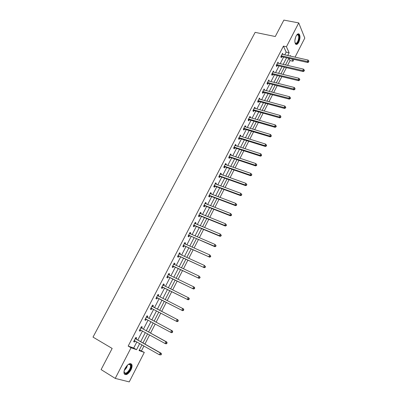 <?xml version="1.0" encoding="UTF-8"?>
<svg xmlns="http://www.w3.org/2000/svg" width="402" height="402" viewBox="0 0 402 402"><rect width="100%" height="100%" fill="white"/><g stroke="black" fill="none" stroke-linecap="round" stroke-linejoin="round"><path stroke-width="0.6" d="M125.122 368.312C127.982 363.82 130.233 362.594 131.871 364.634C132.303 366.001 131.982 367.78 130.911 369.966C128.072 374.473 125.821 375.699 124.143 373.644C123.726 372.277 124.052 370.498 125.122 368.312M296.123 35.984C297.289 33.919 298.344 33.341 299.294 34.245C300.369 36.24 300.183 38.914 298.746 42.27C297.58 44.351 296.52 44.934 295.555 44.009C294.495 42.024 294.686 39.346 296.123 35.984M139.333 350.021L144.303 352.398L129.238 381.9L115.233 378.403L101.103 369.594L112.163 348.444L93.013 337.112L255.144 32.361L275.275 36.522L283.862 20.1L298.741 22.919L304.791 38.079L295.038 57.179M293.902 59.406L292.963 61.25L291.932 58.963M287.551 65.451L290.043 60.586L292.963 61.25M141.494 350.78L143.951 345.976M144.926 344.067L149.604 334.936M150.554 333.082L155.212 323.982M156.132 322.183L160.775 313.113M161.669 311.369L166.282 302.349M167.172 300.616L171.739 291.691M172.639 289.932L177.151 281.119M178.066 279.33L182.523 270.621M183.448 268.817L187.855 260.21M188.789 258.38L193.146 249.878M194.091 248.024L198.392 239.622M199.352 237.753L203.603 229.452M204.573 227.552L208.769 219.351M209.749 217.437L213.899 209.331M214.889 207.397L218.989 199.387M219.994 197.432L224.045 189.518M225.055 187.538L229.06 179.719M230.08 177.724L234.034 170.001M235.064 167.981L238.974 160.348M240.014 158.313L243.878 150.77M244.929 148.715L248.743 141.263M249.803 139.192L253.577 131.826M254.647 129.735L258.37 122.454M259.451 120.349L263.134 113.153M264.22 111.032L267.858 103.922M268.953 101.781L272.551 94.756M273.656 92.601L277.209 85.656M278.32 83.485L281.832 76.626M282.953 74.435L286.425 67.657M290.043 60.586L288.998 58.31M284.732 54.893L286.164 52.109L283.43 46.119L128.168 346.092L133.695 348.037L136.841 341.931M137.816 340.042L142.479 330.992M143.424 329.153L148.072 320.138M148.991 318.354L153.619 309.369M154.514 307.636L159.117 298.701M160.001 296.977L164.559 288.133M165.458 286.39L169.961 277.651M170.87 275.883L175.322 267.25M176.242 265.456L180.639 256.928M181.573 255.114L185.915 246.682M186.865 244.848L191.156 236.517M192.111 234.657L196.352 226.426M197.322 224.552L201.508 216.417M202.487 214.517L206.628 206.482M207.618 204.558L211.708 196.618M212.708 194.679L216.753 186.829M217.763 184.87L221.758 177.116M222.778 175.136L226.728 167.473M227.758 165.473L231.658 157.901M232.698 155.881L236.557 148.398M237.602 146.363L241.416 138.966M242.471 136.911L246.24 129.605M247.305 127.529L251.029 120.309M252.104 118.218L255.783 111.083M256.868 108.977L260.501 101.922M261.596 99.796L265.184 92.827M266.29 90.686L269.837 83.797M270.948 81.641L274.455 74.832M275.576 72.661L279.043 65.933M280.169 63.747L283.596 57.094M282.918 54.491L282.556 53.31L280.807 56.697L281.274 57.677L281.742 56.762M278.355 63.325L277.998 62.129L276.239 65.541L276.717 66.506L277.189 65.586M273.762 72.224L273.41 71.013L271.636 74.45L272.129 75.395L272.606 74.47M269.139 81.189L268.787 79.963L267.003 83.42L267.506 84.35L267.988 83.415M264.481 90.219L264.134 88.978L262.335 92.46L262.853 93.37L263.34 92.43M259.787 99.309L259.973 98.952L259.446 98.053L257.637 101.56L258.164 102.455L258.652 101.505M255.059 108.47L255.265 108.078L254.727 107.198L252.898 110.731L253.446 111.6L253.933 110.65M250.3 117.696L250.521 117.268L249.969 116.409L248.129 119.967L248.687 120.821L249.185 119.861M245.501 126.992L245.743 126.524L245.18 125.685L243.326 129.273L243.898 130.102L244.396 129.137M240.672 136.353L240.934 135.851L240.351 135.032L238.486 138.645L239.069 139.454L239.572 138.479M235.803 145.785L236.085 145.243L235.492 144.444L233.612 148.087L234.21 148.876L234.718 147.896M230.904 155.283L231.2 154.71L230.592 153.931L228.698 157.594L229.311 158.368L229.823 157.378M225.964 164.855L226.281 164.242L225.658 163.483L223.748 167.177L224.376 167.925L224.894 166.93M220.989 174.498L221.326 173.845L220.688 173.111L218.763 176.83L219.407 177.558L219.924 176.553M215.974 184.211L216.331 183.523L215.678 182.804L213.743 186.553L214.402 187.262L214.924 186.252M210.924 194L211.301 193.272L210.633 192.578L208.683 196.352L209.357 197.04L209.879 196.02M205.834 203.864L206.231 203.09L205.548 202.422L203.583 206.226L204.271 206.889L204.804 205.864M200.704 213.799L201.126 212.985L200.427 212.336L198.447 216.175L199.151 216.814L199.683 215.779M195.538 223.813L195.98 222.959L195.266 222.331L193.272 226.195L193.99 226.813L194.528 225.773M190.332 233.899L190.794 233.004L190.066 232.401L188.056 236.296L188.789 236.889L189.332 235.838M185.086 244.064L185.573 243.125L184.825 242.547L182.799 246.471L183.553 247.039L184.096 245.984M179.8 254.31L180.307 253.325L179.543 252.773L177.503 256.727L178.272 257.27L178.825 256.205M174.473 264.632L175.006 263.606L174.227 263.074L172.167 267.059L172.95 267.581L173.508 266.506M169.106 275.033L169.659 273.963L168.86 273.46L166.79 277.475L167.594 277.968L168.152 276.888M163.709 285.49L164.272 284.405L163.458 283.923L161.368 287.968L162.187 288.44L162.75 287.35M158.277 296.018L158.845 294.922L158.011 294.47L155.906 298.545L156.745 298.993L157.313 297.892M152.8 306.631L153.373 305.525L152.524 305.098L150.403 309.203L151.258 309.625L151.83 308.515M147.283 317.324L147.861 316.208L146.991 315.806L144.856 319.947L145.725 320.339L146.303 319.223M141.725 328.097L142.303 326.977L141.419 326.605L139.263 330.776L140.152 331.142L140.73 330.022L139.68 329.962M136.117 338.961L136.7 337.831L135.796 337.484L133.625 341.69L134.534 342.027L135.097 340.941M115.233 378.403L131.052 347.76L136.549 349.685L139.695 343.554M128.168 346.092L131.052 347.76M283.43 46.119L286.435 46.763L298.741 22.919M287.701 55.551L289.133 52.757L286.435 46.763M140.67 341.66L145.338 332.575M146.288 330.73L150.941 321.68M151.861 319.891L156.494 310.872M157.388 309.133L161.996 300.168M162.885 298.44L167.443 289.566M168.343 287.812L172.85 279.043M173.764 277.269L178.217 268.601M179.136 266.807L183.538 258.245M184.473 256.426L188.819 247.964M189.769 246.124L194.06 237.763M195.02 235.904L199.266 227.643M200.231 225.758L204.427 217.598M205.407 215.688L209.553 207.628M210.542 205.698L214.638 197.729M215.638 195.784L219.683 187.91M220.693 185.94L224.693 178.161M225.713 176.177L229.663 168.488M230.693 166.483L234.597 158.885M235.637 156.86L239.497 149.353M240.547 147.308L244.361 139.886M245.421 137.826L249.185 130.494M250.255 128.419L253.979 121.173M255.054 119.072L258.737 111.917M259.823 109.801L263.456 102.726M264.551 100.595L268.144 93.601M269.25 91.455L272.797 84.546M273.913 82.385L277.42 75.556M278.541 73.375L282.008 66.626M283.139 64.431L286.566 57.762M141.981 344.856L139.057 350.559L144.303 352.398M290.691 56.215L290.37 55.496L290.073 56.079M288.937 58.295L285.505 64.978M284.38 67.179L280.908 73.943M279.787 76.129L276.28 82.973M275.164 85.144L271.616 92.068M270.511 94.224L266.918 101.234M265.822 103.369L262.184 110.46M261.094 112.58L257.416 119.761M256.335 121.861L252.612 129.122M251.541 131.208L247.773 138.559M246.712 140.625L242.898 148.067M241.848 150.112L237.989 157.639M236.949 159.669L233.039 167.287M232.009 169.297L228.055 177.006M227.035 179.001L223.035 186.799M222.025 188.774L217.974 196.668M216.974 198.618L212.874 206.608M211.884 208.543L207.739 216.628M206.759 218.537L202.563 226.723M201.593 228.612L197.347 236.894M196.387 238.763L192.091 247.145M191.141 248.994L186.789 257.476M185.855 259.3L181.453 267.883M180.528 269.687L176.071 278.375M175.161 280.154L170.649 288.948M169.75 290.706L165.187 299.606M164.297 301.339L159.684 310.334M158.79 312.078L154.152 321.123M153.232 322.917L148.574 331.992M147.629 333.841L142.956 342.951M286.164 52.109L289.133 52.757M133.695 348.037L136.549 349.685M282.144 54.104L283.018 54.295M277.601 62.898L278.47 63.099M273.028 71.757L273.898 71.968M268.42 80.681L269.29 80.897M263.777 89.666L264.647 89.892M259.104 98.716L259.973 98.952M254.396 107.831L255.265 108.078M249.657 117.017L250.521 117.268M244.878 126.263L245.743 126.524M240.064 135.58L240.934 135.851M235.22 144.966L236.085 145.243M230.336 154.423L231.2 154.71M225.416 163.946L226.281 164.242M220.462 173.538L221.326 173.845M215.472 183.206L216.331 183.523M210.442 192.945L211.301 193.272M205.377 202.759L206.231 203.09M200.271 212.643L201.126 212.985M195.126 222.602L195.98 222.959M189.94 232.642L190.794 233.004M184.719 242.753L185.573 243.125M179.458 252.943L180.307 253.325M174.156 263.209L175.006 263.606M168.81 273.561L169.659 273.963M163.428 283.988L164.272 284.405M158.001 294.495L158.845 294.922M150.413 309.183L151.258 309.625M144.886 319.886L145.725 320.339M139.313 330.675L140.152 331.142M133.695 341.549L134.534 342.027M281.626 55.777L282.088 56.757L307.791 62.521L307.374 61.526L281.279 55.783M308.53 61.571L308.696 61.968L308.826 60.993L308.53 61.571L307.374 61.526L308.108 60.079L282.083 54.225M282.088 56.757L280.892 56.878M307.791 62.521L308.696 61.968M308.826 60.993L308.108 60.079M296.681 35.059L298.058 34.461C300.58 34.934 298.314 44.441 295.887 43.627L294.978 42.567M295.008 42.657L295.671 43.225C297.601 43.919 299.797 36.748 298.158 35.069L297.681 34.743L296.751 34.989M295.922 44.331C298.324 44.672 300.751 36.17 298.807 34.18L298.319 33.813M127.987 364.644L129.821 364.046C131.384 364.619 131.469 366.468 130.072 369.584C126.761 374.322 124.766 374.875 124.077 371.242M124.052 371.729L124.183 372.302C125.524 373.945 127.333 372.966 129.61 369.363C130.464 367.609 130.72 366.187 130.379 365.091L129.369 364.237L128.399 364.393M124.53 374.297C126.469 374.679 128.439 373.146 130.439 369.689C131.504 367.518 131.821 365.75 131.394 364.393L130.846 363.614M277.063 64.616L277.536 65.581L303.219 71.576L302.796 70.606L276.712 64.621M303.957 70.646L304.123 71.038L304.42 70.456L304.249 70.064L303.957 70.646L302.796 70.606L303.53 69.144L277.526 63.049M277.536 65.581L276.315 65.697M303.219 71.576L304.123 71.038M304.249 70.064L303.53 69.144M272.466 73.521L272.953 74.47L298.621 80.701L298.178 79.747L272.114 73.521M299.344 79.787L299.52 80.174L299.817 79.586L299.641 79.199L299.344 79.787L298.178 79.747L298.922 78.279L272.933 71.943M272.953 74.47L271.702 74.576M298.621 80.701L299.52 80.174M299.641 79.199L298.922 78.279M267.832 82.49L268.335 83.42L293.983 89.892L293.53 88.958L267.486 82.49M294.701 88.998L294.882 89.375L295.003 88.405L294.701 88.998L293.53 88.958L294.279 87.475L268.31 80.897M268.335 83.42L267.059 83.526M293.983 89.892L294.882 89.375M295.003 88.405L294.279 87.475M263.169 91.525L263.687 92.435L289.314 99.153L288.847 98.234L262.823 91.52M290.023 98.274L290.209 98.641L290.51 98.048L290.324 97.676L290.023 98.274L288.847 98.234L289.601 96.746L263.652 89.917M263.687 92.435L262.38 92.535M289.314 99.153L290.209 98.641M290.324 97.676L289.601 96.746M258.471 100.621L259.004 101.515L284.611 108.48L284.134 107.58L258.124 100.616M285.314 107.62L285.5 107.982L285.807 107.379L285.616 107.017L285.314 107.62L284.134 107.58L284.887 106.078L258.958 98.998M259.004 101.515L257.662 101.611M284.611 108.48L285.5 107.982M285.616 107.017L284.887 106.078M253.742 109.786L254.285 110.661L279.867 117.876L279.38 116.997L253.391 109.776M280.566 117.037L280.762 117.389L280.872 116.429L280.566 117.037L279.38 116.997L280.144 115.485L254.235 108.148M254.285 110.661L252.913 110.751M279.867 117.876L280.762 117.389M280.872 116.429L280.144 115.485M248.974 119.017L249.531 119.871L275.094 127.344L274.591 126.484L248.627 119.007M275.782 126.524L275.983 126.866L276.29 126.253L276.089 125.911L275.782 126.524L274.591 126.484L275.36 124.962L249.471 117.369M249.531 119.871L248.134 119.957M275.094 127.344L275.983 126.866M276.089 125.911L275.36 124.962M243.929 128.293L244.501 129.127L244.165 128.313L244.743 129.153L270.285 136.881L269.767 136.047L243.828 128.303M270.963 136.077L271.169 136.414L271.275 135.464L270.963 136.077L269.767 136.047L270.541 134.509L244.677 126.65M244.501 129.127L243.351 129.228M270.285 136.881L271.169 136.414M271.275 135.464L270.541 134.509M239.336 137.685L239.919 138.499L265.441 146.489L264.903 145.675L238.989 137.67M266.109 145.71L266.32 146.032L266.632 145.413L266.42 145.087L266.109 145.71L264.903 145.675L265.687 144.127L239.848 136.007M239.919 138.499L238.527 138.564M265.441 146.489L266.32 146.032M266.42 145.087L265.687 144.127M234.466 147.122L235.064 147.916L260.556 156.172L260.009 155.378L234.12 147.102M261.215 155.408L261.436 155.725L261.531 154.785L261.215 155.408L260.009 155.378L260.792 153.82L234.984 145.423M235.064 147.916L233.668 147.971M260.556 156.172L261.436 155.725M261.531 154.785L260.792 153.82M229.557 156.629L230.17 157.398L255.637 165.925L255.074 165.157L229.21 156.604M256.285 165.187L256.511 165.493L256.828 164.865L256.602 164.554L256.285 165.187L255.074 165.157L255.868 163.584L230.08 154.916M230.17 157.398L228.773 157.448M255.637 165.925L256.511 165.493M256.602 164.554L255.868 163.584M224.612 166.202L225.241 166.956L250.677 175.754L250.099 175.006L224.266 166.182M251.32 175.036L250.099 175.006L250.898 173.423L251.868 174.699L251.637 174.403L251.32 175.036L251.551 175.332L251.868 174.699M225.145 164.478L250.898 173.423L251.637 174.403M225.241 166.956L223.844 166.996M250.677 175.754L251.551 175.332M219.633 175.855L220.271 176.584L245.682 185.659L245.089 184.935L219.286 175.825M246.315 184.96L245.089 184.935L245.898 183.337L246.873 184.613L246.637 184.322L246.315 184.96L246.552 185.252L246.873 184.613M220.17 174.111L245.898 183.337L246.637 184.322M220.271 176.584L218.879 176.614M245.682 185.659L246.552 185.252M214.613 185.573L215.271 186.282L240.647 195.638L240.044 194.935L214.266 185.543M241.27 194.96L240.044 194.935L240.853 193.327L241.838 194.598L241.597 194.317L241.27 194.96L241.512 195.241L241.838 194.598M215.155 183.814L240.853 193.327L241.597 194.317M215.271 186.282L213.874 186.302M240.647 195.638L241.512 195.241M209.558 195.367L210.226 196.055L235.577 205.693L234.954 205.015L209.211 195.332M236.19 205.04L234.954 205.015L235.773 203.397L236.763 204.663L236.517 204.392L236.19 205.04L236.436 205.311L236.763 204.663M210.105 193.593L235.773 203.397L236.517 204.392M210.226 196.055L208.829 196.065M235.577 205.693L236.436 205.311M204.462 205.236L205.151 205.899L230.467 215.829L229.828 215.176L204.115 205.201M231.07 215.196L229.828 215.176L230.653 213.542L231.652 214.804L231.396 214.542L231.07 215.196L231.321 215.457L231.652 214.804M205.02 203.447L230.653 213.542L231.396 214.542M205.151 205.899L203.754 205.899M230.467 215.829L231.321 215.457M199.327 215.176L200.03 215.819L225.316 226.04L224.663 225.411L198.98 215.135M225.909 225.432L224.663 225.411L225.492 223.763L226.502 225.025L226.241 224.768L225.909 225.432L226.17 225.683L226.502 225.025M199.894 213.372L225.492 223.763L226.241 224.768M200.03 215.819L198.633 215.809M199.93 213.296L200.211 213.603M225.316 226.04L226.17 225.683M194.156 225.195L194.875 225.813L220.125 236.336L219.452 235.728L193.809 225.15M194.875 225.813L193.925 225.15L194.633 225.768L193.478 225.793M220.708 235.743L219.452 235.728L220.291 234.07L221.306 235.326L221.04 235.08L220.708 235.743L220.974 235.989L221.306 235.326M194.729 223.371L220.291 234.07L221.04 235.08M194.784 223.266L195.121 223.638M220.125 236.336L220.974 235.989M188.945 235.291L214.894 246.707L214.206 246.124L188.598 235.245M215.462 246.14L214.206 246.124L215.05 244.451L216.075 245.702L215.804 245.471L215.462 246.14L215.738 246.371L216.075 245.702M189.523 233.451L215.05 244.451L215.804 245.471M189.679 235.884L188.282 235.853M189.598 233.306L189.995 233.758M214.894 246.707L215.738 246.371M183.694 245.461L209.623 257.159L183.347 245.411M210.181 256.617L208.919 256.602L209.769 254.918L210.799 256.164L210.522 255.943L210.181 256.617L210.462 256.838L210.799 256.164M184.282 243.607L209.769 254.918L210.522 255.943M184.443 246.034L183.046 245.994M184.372 243.421L184.83 243.954M209.623 257.159L210.462 256.838M178.403 255.707L204.306 267.697L178.056 255.657M204.854 267.174L203.588 267.164L204.442 265.466L205.487 266.712L205.201 266.496L204.854 267.174L205.146 267.39L205.487 266.712M178.996 253.838L204.442 265.466L205.201 266.496M179.171 256.255L177.769 256.21M179.111 253.617L179.624 254.23M204.306 267.697L205.146 267.39M173.071 266.039L198.95 278.315L172.724 265.983M199.487 277.817L198.216 277.807L199.075 276.099L200.131 277.34L199.834 277.134L199.487 277.817L199.784 278.023L200.131 277.34M173.669 264.149L199.075 276.099L199.834 277.134M173.855 266.561L172.458 266.501M173.805 263.893L174.378 264.586M198.95 278.315L199.784 278.023M167.694 276.445L193.553 289.018L167.348 276.39M194.081 288.546L192.799 288.541L193.669 286.812L194.422 287.294L194.729 288.048L194.427 287.857L194.081 288.546L194.382 288.736L194.729 288.048M168.302 274.541L193.669 286.812L194.427 287.857M168.498 276.943L167.101 276.872M168.458 274.244L169.086 275.028M193.553 289.018L194.382 288.736M162.282 286.938L188.111 299.807L161.936 286.877M188.628 299.359L187.337 299.354L188.216 297.616L188.985 298.073L189.287 298.847L188.98 298.666L188.628 299.359L188.935 299.54L189.287 298.847M162.895 285.013L188.216 297.616L188.98 298.666M163.096 287.41L161.699 287.324M163.071 284.676L163.755 285.551M188.111 299.807L188.935 299.54M156.82 297.51L182.629 310.681L156.473 297.445M183.131 310.259L181.835 310.254L182.719 308.505L183.508 308.932L183.799 309.731L183.483 309.56L183.131 310.259L183.448 310.429L183.799 309.731M157.443 295.565L182.719 308.505L183.483 309.56M157.659 297.957L156.262 297.862M157.639 295.189L158.393 296.163M182.629 310.681L183.448 310.429M177.915 321.409L178.267 320.701L177.945 320.54L177.589 321.248L177.915 321.409L177.096 321.64L150.976 308.098M177.589 321.248L176.292 321.243L177.181 319.479L177.985 319.881L153.056 306.877L152.167 305.786M151.951 306.203L177.181 319.479L177.945 320.54M152.026 308.53L150.775 308.48M178.267 320.701L177.985 319.881M172.332 332.474L172.694 331.761L172.363 331.61L172.006 332.323L172.332 332.474L171.523 332.695L170.699 332.323L145.434 318.831M172.006 332.323L170.699 332.323L171.599 330.544L172.423 330.916L147.534 317.575L146.655 316.464M146.418 316.922L171.599 330.544L172.363 331.61M146.383 319.228L145.253 319.178M172.694 331.761L172.423 330.916M166.709 343.63L167.071 342.911L166.735 342.77L166.373 343.489L166.709 343.63L165.905 343.831L165.061 343.494L139.846 329.65M166.373 343.489L165.061 343.494L165.966 341.695L166.81 342.042L141.971 328.354L141.092 327.228M140.836 327.725L165.966 341.695L166.735 342.77M167.071 342.911L166.81 342.042M161.041 354.871L161.408 354.147L161.061 354.026L160.7 354.75L161.041 354.871L159.378 354.75L134.213 340.554M160.7 354.75L159.378 354.75L160.292 352.941L161.152 353.257L136.368 339.223L135.494 338.077M135.213 338.62L160.292 352.941L161.061 354.026M135.007 340.886L134.067 340.831M161.408 354.147L161.152 353.257M281.385 55.767L281.847 56.752M295.636 37.095L294.907 40.316M127.534 365.041L126.67 367.589L124.213 370.649M124.424 369.946L126.318 367.398L127.027 365.554M276.817 64.606L277.295 65.571M272.219 73.511L272.712 74.455M267.591 82.475L268.094 83.405M262.928 91.505L263.441 92.42M258.23 100.606L258.757 101.495M253.496 109.766L254.039 110.64M248.732 118.997L249.285 119.851M239.095 137.66L239.677 138.474M234.22 147.092L234.818 147.886M229.316 156.599L229.929 157.373M224.371 166.172L224.999 166.925M219.386 175.82L220.03 176.548M214.372 185.538L215.025 186.247M209.316 195.332L209.985 196.015M204.221 205.196L204.904 205.859M199.085 215.135L199.789 215.779M188.704 235.24L189.437 235.838M183.453 245.411L184.201 245.984M178.161 255.657L178.93 256.205M173.734 264.23L174.021 264.421M172.83 265.983L173.614 266.506M168.368 274.621L168.77 274.873M167.453 276.39L168.257 276.888M162.961 285.093L163.624 285.485M162.041 286.877L162.855 287.35M157.509 295.651L158.343 296.103M156.579 297.45L157.418 297.897M152.016 306.289L152.866 306.711M152.207 306.45L153.056 306.877M151.082 308.098L151.936 308.52M146.479 317.007L147.348 317.409M146.67 317.173L147.534 317.575M145.539 318.836L146.278 319.173M140.901 327.816L141.785 328.188M141.087 327.982L141.971 328.354M139.951 329.655L140.409 329.846M135.273 338.705L136.177 339.052M135.464 338.876L136.368 339.223M134.318 340.559L134.655 340.69M299.294 34.245L298.771 34.14M297.033 34.823L297.359 34.547M297.003 34.833L298.158 35.069M129.369 364.237L129.821 364.046M128.861 364.182L130.379 365.091M239.306 137.675L239.888 138.489M234.411 147.107L235.009 147.901M229.482 156.609L230.095 157.378M224.512 166.182L225.14 166.93M219.512 175.825L220.15 176.553M214.467 185.538L215.125 186.252M209.392 195.332L210.06 196.015M204.276 205.196L204.96 205.859M199.121 215.135L199.824 215.779"/></g></svg>
